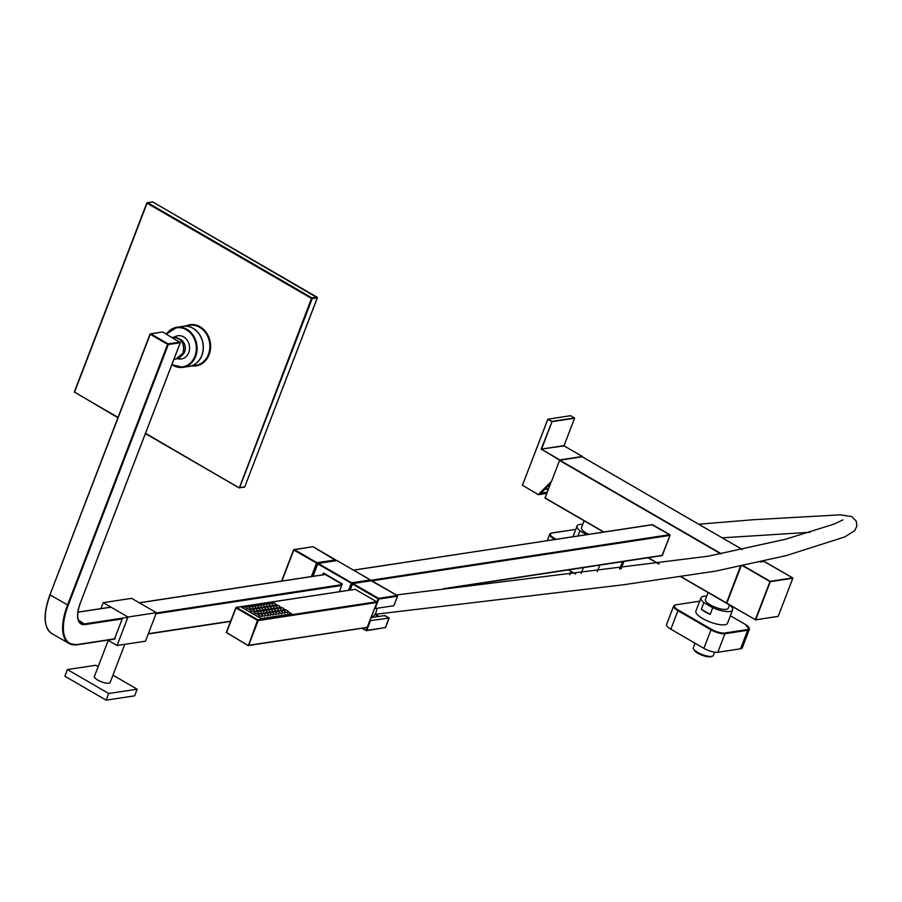 <?xml version="1.0" encoding="UTF-8"?>
<svg xmlns="http://www.w3.org/2000/svg" width="902" height="902" viewBox="0 0 902 902"><rect width="100%" height="100%" fill="white"/><g stroke="black" fill="none" stroke-linecap="round" stroke-linejoin="round"><path stroke-width="1.35" d="M189.183 366.392A20.272 17.082 -98.7 0 0 189.24 366.392A20.272 17.082 -98.7 0 0 201.879 355.444A20.272 17.082 -98.7 0 0 199.669 334.676A20.272 17.082 -98.7 0 0 183.129 326.31A20.272 17.082 -98.7 0 0 183.072 326.321M181.629 355.613A9.065 7.644 -98.7 0 0 184.685 351.712A9.065 7.644 -98.7 0 0 179.07 338.859M177.502 358.624A11.737 9.888 -98.7 0 0 188.744 352.603A11.737 9.888 -98.7 0 0 186.094 338.836A11.737 9.888 -98.7 0 0 174.233 337.224M171.876 364.667L182.993 367.339L189.127 366.404A20.272 17.082 -98.7 0 0 201.766 355.456A20.272 17.082 -98.7 0 0 199.556 334.698A20.272 17.082 -98.7 0 0 183.016 326.321L176.882 327.257A20.272 17.082 81.3 0 1 193.411 335.623A20.272 17.082 81.3 0 1 195.633 356.391A20.272 17.082 81.3 0 1 182.993 367.339A20.272 17.082 81.3 0 1 171.887 364.633M547.717 489.493A2.03 0.609 -159 0 1 545.225 488.85M547.086 492.188L540.997 493.112L550.355 483.675M551.145 482.006L538.359 494.51L551.596 481.172L559.668 460.133L541.595 449.343L559.86 459.919L582.41 456.48L564.156 445.904L541.504 449.061L564.054 445.622L574.574 418.224L552.024 421.662L541.414 449.557M385.098 616.089L384.793 615.536L371.184 617.611A10.937 9.212 81.3 0 0 376.822 608.309M393.881 605.704L375.131 608.568L374.612 607.892L375.131 608.568L378.772 599.075L397.523 596.211L393.881 605.704M370.012 620.689L389.134 618.05L384.793 615.536M352.287 583.729L370.666 580.663L370.519 579.963L336.976 560.57L318.226 563.423L351.69 582.805L370.44 579.941L370.756 580.708M336.051 560.616L313.017 546.691L294.266 549.543L316.985 562.701L335.736 559.849L335.961 560.559L317.583 563.626M349.92 590.043L352.276 583.898M349.39 590.122L351.927 583.515L317.763 563.942L313.028 576.288M312.768 576.322L317.583 563.795M312.239 576.401L317.222 563.423L293.804 550.062L281.909 581.023M388.83 618.242L385.492 627.555L366.742 630.408L370.395 620.914L369.516 621.196M341.881 584.665L339.445 591.633M322.679 574.811L323.378 572.995L323.502 574.687M342.377 584L323.378 572.995L342.027 584.169M107.766 640.127L117.068 645.516L128.005 617.024L103.223 602.671L100.934 608.613M114.577 638.853L122.232 618.907L85.149 624.556A26.135 11.658 -59.9 0 1 80.165 603.415L180.231 342.726L168.302 344.553L68.236 605.231A48.55 21.659 120.1 0 0 77.493 644.502L115.118 638.763M117.068 645.516L145.481 641.187L156.418 612.695L131.624 598.342L103.223 602.671M128.005 617.024L156.418 612.695M94.575 675.981A8.535 2.571 21 0 0 94.327 676.32A8.535 2.571 21 0 0 99.479 680.976A8.535 2.571 21 0 0 108.905 683.209A8.535 2.571 21 0 0 110.258 682.442A8.535 2.571 21 0 0 110.315 682.025M98.171 666.601L95.871 665.259L67.424 669.566L108.714 693.503L137.16 689.196L112.942 675.158M67.424 669.566L64.876 676.218L106.165 700.144L134.612 695.848L137.16 689.196M108.714 693.503L106.165 700.144M124.769 644.344L110.168 682.408A8.434 2.548 -159 0 1 108.826 683.164A8.434 2.548 -159 0 1 99.513 680.954A8.434 2.548 -159 0 1 94.428 676.365L108.229 640.397M272.427 605.174L273.825 605.761M272.9 602.502L275.629 603.799L272.9 602.502M276.564 607.565L277.963 608.151M277.027 604.892L279.767 606.189L277.027 604.892M280.691 609.955L282.089 610.541M281.165 607.294L283.893 608.579L281.165 607.294M284.829 612.357L287.208 612.593M285.291 609.684L288.031 610.97L285.291 609.684M269.585 605.603L270.983 606.189M270.059 602.942L272.799 604.227L270.059 602.942M273.723 608.004L275.121 608.579M274.197 605.332L276.925 606.618L274.197 605.332M277.85 610.395L279.248 610.981M278.323 607.722L281.052 609.019L278.323 607.722M281.988 612.785L284.367 613.033M282.45 610.113L285.19 611.409L282.45 610.113M266.744 606.043L268.142 606.629M267.217 603.37L269.957 604.667L267.217 603.37M270.882 608.433L272.28 609.019M271.355 605.761L274.084 607.057L271.355 605.761M275.009 610.823L276.407 611.409M275.482 608.151L278.211 609.448L275.482 608.151M279.146 613.213L281.525 613.461M279.609 610.553L282.349 611.838L279.609 610.553M263.914 606.471L265.301 607.057M264.376 603.799L267.116 605.095L264.376 603.799M268.041 608.861L269.439 609.448M268.514 606.2L271.243 607.486L268.514 606.2M272.167 611.263L273.565 611.838M272.641 608.591L275.381 609.876L272.641 608.591M276.305 613.653L278.684 613.89M276.767 610.981L279.507 612.278L276.767 610.981M261.073 606.911L262.471 607.486M261.535 604.239L264.275 605.524L261.535 604.239M265.199 609.301L266.597 609.887M265.673 606.629L268.401 607.925L265.673 606.629M269.326 611.691L270.724 612.278M269.799 609.019L272.539 610.316L269.799 609.019M273.464 614.082L275.843 614.33M273.937 611.409L276.666 612.706L273.937 611.409M258.231 607.339L259.629 607.925M258.694 604.667L261.433 605.964L258.694 604.667M262.358 609.729L263.756 610.316M262.832 607.057L265.56 608.354L262.832 607.057M266.496 612.12L267.883 612.706M266.958 609.459L269.698 610.744L266.958 609.459M270.623 614.521L273.002 614.758M271.096 611.849L273.825 613.134L271.096 611.849M255.39 607.768L256.788 608.354M255.852 605.107L258.592 606.392L255.852 605.107M259.517 610.169L260.915 610.755M259.99 607.497L262.719 608.782L259.99 607.497M263.655 612.559L265.041 613.146M264.117 609.887L266.857 611.184L264.117 609.887M267.781 614.95L270.16 615.198M268.255 612.278L270.983 613.574L268.255 612.278M252.549 608.207L253.947 608.794M253.011 605.535L255.751 606.832L253.011 605.535M256.675 610.598L258.073 611.184M257.149 607.925L259.877 609.222L257.149 607.925M260.813 612.988L262.211 613.574M261.276 610.327L264.015 611.612L261.276 610.327M264.94 615.378L267.319 615.626M265.413 612.717L268.142 614.003L265.413 612.717M249.707 608.636L251.106 609.222M250.181 605.964L252.91 607.26L250.181 605.964M253.834 611.026L255.232 611.612M254.308 608.365L257.036 609.651L254.308 608.365M257.972 613.428L259.37 614.014M258.434 610.755L261.174 612.041L258.434 610.755M262.099 615.818L264.478 616.055M262.572 613.146L265.301 614.442L262.572 613.146M246.607 608.298L249.245 609.312M247.34 606.403L250.068 607.689L247.34 606.403M250.733 610.699L253.383 611.703M251.466 608.794L254.195 610.09L251.466 608.794M254.871 613.089L257.51 614.104M255.593 611.184L258.333 612.481L255.593 611.184M258.998 615.48L261.636 616.494M259.731 613.586L262.459 614.871L259.731 613.586M272.596 602.784L241.567 607.26L261.4 618.738L292.079 614.059L287.794 611.579M284.987 609.955L283.668 609.188M280.86 607.565L279.53 606.798M276.722 605.174L275.403 604.408M291.256 614.183L287.727 611.748M284.919 610.124L283.6 609.357M280.793 607.734L279.462 606.967M276.666 605.343L275.335 604.577M272.528 602.953L271.051 603.066M261.208 618.625L291.38 613.867M242.198 607.621L261.276 618.456M269.732 603.269L268.21 603.494M266.891 603.697L265.368 603.934M264.049 604.126L262.527 604.363M261.208 604.566L259.686 604.791M258.378 604.994L256.844 605.231M255.537 605.434L254.003 605.659M252.695 605.862L251.162 606.099M249.854 606.291L248.332 606.527M247.013 606.73L242.266 607.452M729.481 604.949L728.207 608.264A12.222 3.687 -159 0 1 726.268 609.369A12.222 3.687 -159 0 1 712.772 606.167A12.222 3.687 -159 0 1 705.398 599.503L708.07 592.546M588.589 534.277A12.222 3.687 -159 0 1 581.452 527.726L584.124 520.758M582.726 524.423A16.935 5.108 21 0 0 579.749 524.502A16.935 5.108 21 0 0 577.043 526.035A16.935 5.108 21 0 0 579.952 530.838L586.435 534.604M578.024 535.878L579.952 530.838M712.49 656.137L711.216 656.622A9.651 2.909 -159 0 1 697.855 653.262A9.651 2.909 -159 0 1 694.112 650.06L693.491 648.842A10.723 3.236 21 0 0 697.652 652.405A10.723 3.236 21 0 0 712.49 656.137A10.723 3.236 21 0 0 713.369 655.371L714.598 652.169M695.059 643.227L693.345 647.692A10.723 3.236 21 0 0 693.491 648.842M706.672 596.199A16.935 5.108 21 0 0 703.684 596.29A16.935 5.108 21 0 0 700.989 597.812A16.935 5.108 21 0 0 703.898 602.626L701.35 609.267A16.935 5.108 21 0 0 710.167 614.386L712.727 607.734A16.935 5.108 21 0 0 729.921 611.477A16.935 5.108 21 0 0 732.616 609.955A16.935 5.108 21 0 0 729.707 605.141L729.459 605.005M700.989 597.812L695.882 611.105A16.935 5.108 21 0 0 706.108 620.351A16.935 5.108 21 0 0 724.813 624.782A16.935 5.108 21 0 0 727.508 623.248L732.616 609.955M712.727 607.734L703.898 602.626M710.167 614.386L701.35 609.267M670.84 629.201L703.887 648.346L711.001 629.822L677.954 610.677L670.84 629.201A10.666 3.213 -159 0 1 666.555 624.511L673.67 605.997A10.666 3.213 -159 0 1 674.899 605.129M749.032 627.848A10.666 3.213 -159 0 1 749.37 629.314L742.256 647.839A10.666 3.213 -159 0 1 740.565 648.797L747.668 630.284L724.949 633.745L717.834 652.259L740.565 648.797M717.834 652.259A10.666 3.213 -159 0 1 703.887 648.346M568.44 569.895L575.679 574.089M546.432 489.335L546.736 488.534M701.564 525.889A11.207 9.437 81.3 0 0 701.057 525.235L699.997 524.975M699.929 524.941L698.576 524.152M701.576 525.9L698.565 524.152M80.222 603.28L180.321 342.681L162.653 331.97L150.713 333.785L168.065 343.831L180.152 342.151M77.493 644.502L76.895 644.738A49.08 21.896 -59.9 0 1 69.071 643.521A49.08 21.896 -59.9 0 1 67.537 605.039L167.603 344.35L150.251 334.304L49.971 594.756L150.07 334.157M68.236 605.231L50.185 594.993A49.08 21.896 120.1 0 0 51.718 633.475L69.071 643.521L77.166 644.795L114.904 639.033M45.506 622.053A48.55 21.659 -59.9 0 1 50.005 594.846M77.651 617.69A25.606 11.422 120.1 0 0 80.83 623.214A25.606 11.422 120.1 0 0 84.923 623.846L127.904 617.295M78.384 620.057L85.149 624.556M443.333 588.724L662.361 555.339L448.373 588.104M230.585 621.309L148.289 633.858M114.779 638.966L77.392 644.659M662.418 555.192L670.017 535.393L372.019 580.82M341.835 585.432L156.012 613.755M148.356 633.7L230.641 621.151M370.767 580.268L669.791 534.683L652.439 524.626L353.64 570.188M325.272 574.506L139.404 602.84M111.002 607.17L77.888 612.221M156.317 612.965L341.813 584.676M162.788 332.049L180.265 342.568M80.83 623.214C76.85 620.373 76.647 613.755 80.244 603.37L80.165 603.415M651.932 524.705L669.938 534.818M168.302 344.553L168.065 343.831L167.603 344.35L168.302 344.553M670.051 535.236L662.023 555.621L451.451 587.732M51.718 633.475C43.499 627.273 42.924 614.375 49.971 594.756L150.036 334.067L162.146 332.037M353.516 570.109L652.574 524.716M166.385 334.101A20.272 17.082 81.3 0 1 176.882 327.257L166.351 334.078M172 364.352A19.743 16.631 -98.7 0 0 194.933 356.2A19.743 16.631 -98.7 0 0 188.338 331.079A19.743 16.631 -98.7 0 0 166.633 334.236M183.005 353.032A10.937 9.212 -98.7 0 0 181.809 341.824A10.937 9.212 -98.7 0 0 172.891 337.314C181.415 338.16 184.809 343.38 183.095 352.975L176.183 358.94A10.937 9.212 -98.7 0 0 183.005 353.032M186.049 325.859A20.802 17.533 81.3 0 1 205.509 331.485A20.802 17.533 81.3 0 1 209.117 354.644A20.802 17.533 81.3 0 1 192.16 365.941M189.24 366.392L195.768 365.389A20.272 17.082 -98.7 0 0 208.418 354.441A20.272 17.082 -98.7 0 0 206.197 333.684A20.272 17.082 -98.7 0 0 189.657 325.306L183.129 326.31M317.222 297.277L152.641 201.901L147.522 202.679L311.957 297.908L317.064 297.13L317.301 297.852L312.182 298.63L239.639 487.61L244.758 486.832L317.335 297.683M145.526 433.31L238.962 487.835L244.419 487.125L239.549 487.768M238.906 487.768L145.414 433.614L239.312 487.903L311.494 298.427L147.06 203.198L74.516 392.19L118.049 417.4M117.936 417.705L74.302 391.953L146.879 203.063M152.776 201.98L152.145 201.98M146.925 202.916L147.522 202.679L146.925 202.916M244.814 486.697L317.38 297.795L152.72 201.913L146.846 202.961L74.302 391.953L117.925 417.739M311.957 297.908L311.494 298.427L312.182 298.63L311.957 297.908M538.347 494.646L522.438 485.242L547.864 419.329L551.934 421.381L574.484 417.942L570.605 415.687L547.773 419.238L552.024 421.662L541.223 448.982M582.523 456.705L559.95 460.212M522.472 485.22L547.785 419.272L522.472 485.22M538.595 494.657L546.612 493.439L538.595 494.657M564.19 445.915L582.478 456.536M570.402 415.721L547.773 419.238M564.088 445.599L574.585 418.156M570.639 415.698L574.54 417.998M379.122 616.404A11.207 9.437 81.3 0 1 376.529 615.389A11.207 9.437 81.3 0 1 375.029 614.318L623.361 584.789L715.838 571.079L786.262 555.609L844.847 536.904L854.814 530.545L856.9 525.956L856.246 521.108L851.781 516.575L840.258 514.839L753.035 519.755L698.723 524.209M311.415 576.525L316.523 563.22L316.985 562.701L317.222 563.423M348.567 590.246L351.228 583.323L351.69 582.805L351.927 583.515M362.514 628.164L366.415 630.701L385.582 627.499L366.652 630.566M366.009 630.566L361.995 628.243M376.923 601.893L378.085 598.872L352.468 584.045L350.179 589.998M361.95 628.254L366.415 630.701L366.855 627.409L248.625 645.437M378.547 598.353L397.297 595.5L371.68 580.663L352.93 583.526L378.547 598.353L378.085 598.872L378.772 599.075L378.547 598.353M281.661 581.068L293.612 549.927M349.852 590.055L352.671 583.47L371.816 580.741M397.297 595.5L397.523 596.211L397.297 595.5M397.444 595.636L371.184 580.741M397.557 596.053L393.982 605.603M384.895 615.559L389.202 618.05L385.549 627.409M336.48 560.638L317.966 563.367L312.701 576.333M337.111 560.649L370.587 580.087M312.509 546.759L293.59 549.825L281.593 581.08M313.152 546.77L335.894 559.984M367.125 627.465L376.935 602.48L258.197 620.587L248.715 645.28L367.125 627.465L248.388 645.561L257.498 620.384L236.02 607.948L226.537 632.64L248.039 645.494L226.323 632.403L247.982 645.426M354.723 589.401L236.223 607.373L226.323 632.403L235.839 607.801M257.972 619.866L376.698 601.769L355.219 589.322L236.482 607.429L257.972 619.866L257.498 620.384L258.197 620.587L257.972 619.866M376.968 602.322L367.509 627.037M355.354 589.401L376.856 601.905M699.67 601.262A10.136 3.056 21 0 0 698.689 601.33L675.959 604.791A10.136 3.056 21 0 0 678.417 610.169L711.464 629.303A10.136 3.056 21 0 0 724.712 633.024L747.442 629.562A10.136 3.056 21 0 0 744.984 624.195L730.394 615.75L744.984 624.195M678.417 610.169L677.954 610.677A10.666 3.213 -159 0 1 673.67 605.997L675.429 604.904M745.075 624.207L749.37 629.314A10.666 3.213 -159 0 1 747.668 630.284L747.442 629.562M724.712 633.024L724.949 633.745A10.666 3.213 -159 0 1 711.001 629.822L711.464 629.303M675.959 604.791L699.693 601.194M575.724 529.474A10.136 3.056 21 0 0 574.743 529.553L552.024 533.014A10.136 3.056 21 0 0 554.471 538.381L555.959 539.249M619.651 569.106L622.515 561.653M599.796 565.114L597.259 571.71M581.125 573.503L583.38 567.617M554.888 539.407L554.008 538.9L553.749 539.588M554.471 538.381L554.008 538.9A10.666 3.213 -159 0 1 549.724 534.209A10.666 3.213 -159 0 1 550.953 533.341M726.696 603.19L681.123 576.919L726.414 603.167L740.486 566.276M658.855 564.021L648.042 557.763L658.832 564.032M603.551 531.988L545.045 497.915L603.799 531.954M551.393 481.375L545.045 497.915L550.953 482.198M648.29 557.718L659.114 563.987M681.382 576.885L726.719 603.055L740.914 566.185L726.719 603.077L755.324 619.708L769.97 581.576L742.729 565.802M720.822 553.873L559.544 460.471M742.357 549.532L582.252 456.807M559.917 460.291L721.329 553.772M755.673 619.809L778.178 616.382L792.813 578.25L770.319 581.677L755.673 619.809L726.832 603.404L755.673 619.809M741.038 566.163L726.82 603.201L740.869 566.197M778.201 616.303L755.628 619.888M743.237 565.701L770.195 581.316L792.7 577.889L764.186 561.382L760.127 562.002M763.938 561.416L792.768 577.957M792.824 578.171L778.212 616.348L755.335 619.922M760.724 561.867L764.253 561.416M230.551 621.41L148.255 633.948M325.148 574.439L139.28 602.773M110.878 607.102L77.899 612.131M172.135 337.427L172.891 337.314M173.951 359.278L176.183 358.94M375.085 614.318L379.156 616.404M323.784 573.638L342.005 584.192M272.28 603.607L272.641 602.649M276.407 605.997L276.779 605.039M280.545 608.388L280.905 607.429M284.671 610.778L285.043 609.831M269.439 604.036L269.799 603.077M273.565 606.426L273.937 605.479M277.703 608.816L278.064 607.869M281.83 611.218L282.202 610.259M266.597 604.464L266.969 603.517M270.724 606.866L271.096 605.907M274.862 609.256L275.223 608.298M278.989 611.646L279.361 610.688M263.756 604.904L264.128 603.945M267.894 607.294L268.255 606.336M272.021 609.684L272.381 608.737M276.147 612.086L276.519 611.128M260.915 605.332L261.287 604.385M265.053 607.734L265.413 606.775M269.179 610.124L269.551 609.166M273.306 612.514L273.678 611.556M258.073 605.772L258.446 604.814M262.211 608.162L262.572 607.204M266.338 610.553L266.71 609.594M270.476 612.943L270.837 611.996M255.232 606.2L255.604 605.242M259.37 608.591L259.731 607.644M263.497 610.992L263.869 610.034M267.635 613.383L267.995 612.424M252.391 606.64L252.763 605.682M256.529 609.03L256.89 608.072M260.655 611.421L261.028 610.462M264.793 613.811L265.154 612.864M249.55 607.069L249.922 606.11M253.688 609.459L254.048 608.5M257.814 611.849L258.186 610.902M261.952 614.251L262.313 613.292M246.347 608.444L247.08 606.55M250.485 610.834L251.207 608.94M254.612 613.236L255.345 611.331M258.75 615.626L259.472 613.721M261.738 616.776L262.459 614.871M257.6 614.375L258.333 612.481M253.473 611.984L254.195 610.09M249.335 609.594L250.068 607.689M264.579 616.337L265.301 614.442M260.554 613.664L261.174 612.041M256.416 611.263L257.036 609.651M252.289 608.873L252.91 607.26M267.42 615.908L268.142 614.003M263.395 613.225L264.015 611.612M259.257 610.834L259.877 609.222M255.131 608.444L255.751 606.832M270.25 615.468L270.983 613.574M266.237 612.796L266.857 611.184M262.099 610.406L262.719 608.782M257.972 608.004L258.592 606.392M273.092 615.04L273.825 613.134M269.078 612.357L269.698 610.744M264.94 609.966L265.56 608.354M260.813 607.576L261.433 605.964M275.933 614.6L276.666 612.706M271.919 611.928L272.539 610.316M267.781 609.538L268.401 607.925M263.655 607.147L264.275 605.524M278.774 614.172L279.507 612.278M274.76 611.5L275.381 609.876M270.623 609.098L271.243 607.486M266.496 606.708L267.116 605.095M281.616 613.743L282.349 611.838M277.59 611.06L278.211 609.448M273.464 608.67L274.084 607.057M269.337 606.279L269.957 604.667M284.457 613.304L285.19 611.409M280.432 610.631L281.052 609.019M276.305 608.241L276.925 606.618M272.178 605.84L272.799 604.227M287.298 612.875L288.031 610.97M283.273 610.192L283.893 608.579M279.146 607.801L279.767 606.189M275.009 605.411L275.629 603.799M569.861 574.709L571.113 571.451M577.043 526.035L572.973 536.656M547.288 540.569L549.724 534.209L551.753 532.958L575.747 529.418M621.05 568.937L623.925 561.439M582.275 456.807L742.38 549.521M551.145 481.623L545.045 498.13L603.517 532M548.021 489.763L546.161 487.914M722.175 537.829L810.019 532.281M842.885 519.924L833.628 524.254L785.484 539.272L708.036 556.23L396.44 594.97"/></g></svg>
